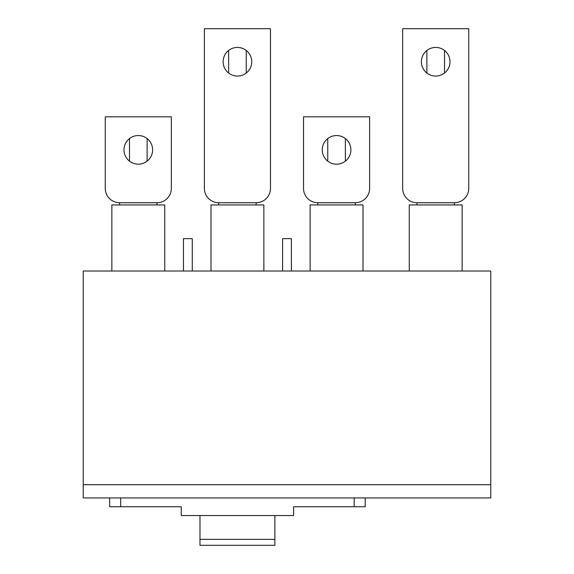 <?xml version="1.0" encoding="UTF-8"?>
<svg xmlns="http://www.w3.org/2000/svg" width="574" height="574" viewBox="0 0 574 574"><rect width="100%" height="100%" fill="white"/><g stroke="black" fill="none" stroke-linecap="round" stroke-linejoin="round"><path stroke-width="0.86" d="M490.77 484.707L490.77 271.021L83.23 271.021L83.23 497.923L490.77 497.923L490.77 484.707L83.23 484.707M120.676 497.923L120.676 506.742L181.262 506.742L181.262 515.552L293.608 515.552L293.608 506.742L365.208 506.742L365.208 497.923M109.663 497.923L109.663 506.742L120.676 506.742M274.881 515.552L274.881 545.3L199.982 545.3L199.982 515.552M274.881 539.345L199.982 539.345M164.738 271.021L164.738 204.932L111.865 204.932L111.865 271.021M171.346 188.416L171.346 116.816L105.257 116.816L105.257 188.416A14.321 14.321 0 0 0 119.579 202.73L157.025 202.73A14.321 14.321 0 0 0 171.346 188.416M157.025 202.73L157.025 204.932M119.579 204.932L119.579 202.73M138.298 164.178A14.321 14.321 0 0 0 152.619 149.864A14.321 14.321 0 0 0 138.298 135.543A14.321 14.321 0 0 0 123.984 149.864A14.321 14.321 0 0 0 138.298 164.178M444.513 50.455L444.513 73.034M426.884 50.455L426.884 73.034M345.376 138.578L345.376 161.15M327.754 138.578L327.754 161.15M246.246 50.455L246.246 73.034M228.624 50.455L228.624 73.034M147.116 138.578L147.116 161.15M129.487 138.578L129.487 161.15M462.135 271.021L462.135 204.932L409.262 204.932L409.262 271.021M468.743 188.416L468.743 28.7L402.654 28.7L402.654 188.416A14.321 14.321 0 0 0 416.975 202.73L454.421 202.73A14.321 14.321 0 0 0 468.743 188.416M454.421 202.73L454.421 204.932M416.975 204.932L416.975 202.73M435.702 76.062A14.321 14.321 0 0 0 450.016 61.741A14.321 14.321 0 0 0 435.702 47.427A14.321 14.321 0 0 0 421.381 61.741A14.321 14.321 0 0 0 435.702 76.062M363.005 271.021L363.005 204.932L310.132 204.932L310.132 271.021M369.613 188.416L369.613 116.816L303.524 116.816L303.524 188.416A14.321 14.321 0 0 0 317.838 202.73L355.292 202.73A14.321 14.321 0 0 0 369.613 188.416M355.292 202.73L355.292 204.932M317.838 204.932L317.838 202.73M336.565 164.178A14.321 14.321 0 0 0 350.886 149.864A14.321 14.321 0 0 0 336.565 135.543A14.321 14.321 0 0 0 322.244 149.864A14.321 14.321 0 0 0 336.565 164.178M263.868 271.021L263.868 204.932L210.995 204.932L210.995 271.021M270.476 188.416L270.476 28.7L204.387 28.7L204.387 188.416A14.321 14.321 0 0 0 218.708 202.73L256.162 202.73A14.321 14.321 0 0 0 270.476 188.416M256.162 202.73L256.162 204.932M218.708 204.932L218.708 202.73M237.435 76.062A14.321 14.321 0 0 0 251.749 61.741A14.321 14.321 0 0 0 237.435 47.427A14.321 14.321 0 0 0 223.114 61.741A14.321 14.321 0 0 0 237.435 76.062M183.465 271.021L183.465 238.641L192.276 238.641L192.276 271.021M282.595 271.021L282.595 238.641L291.405 238.641L291.405 271.021M354.187 497.923L354.187 506.742"/></g></svg>
